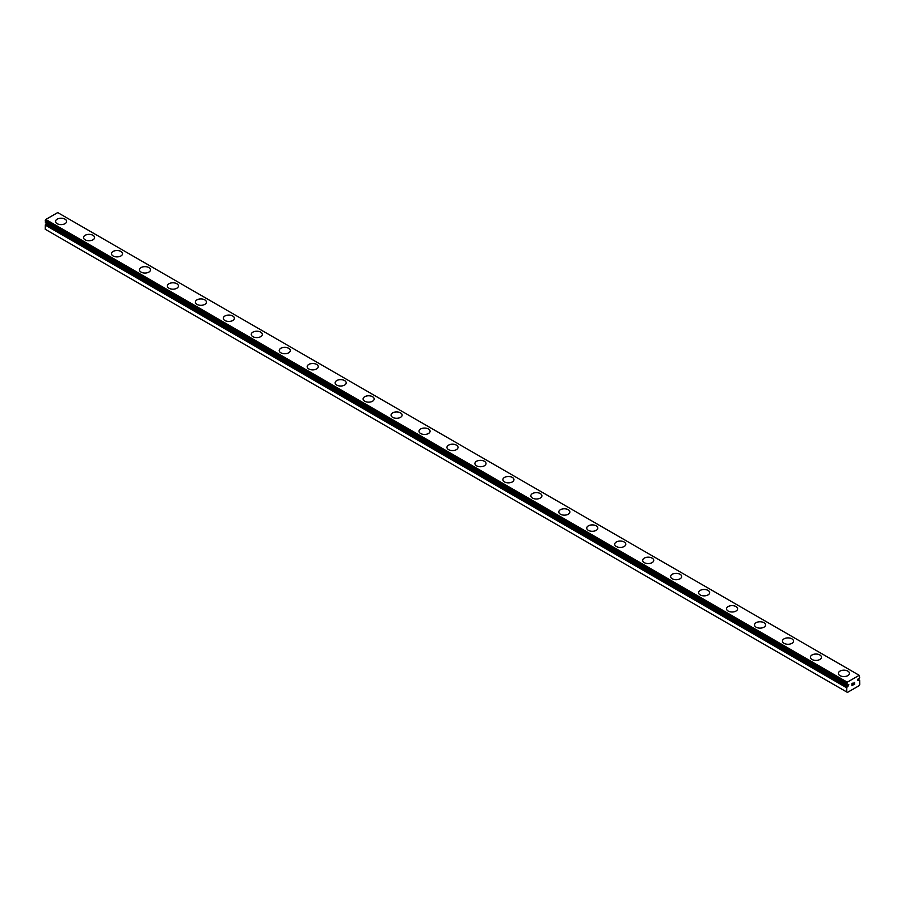 <?xml version="1.0" encoding="UTF-8"?>
<svg xmlns="http://www.w3.org/2000/svg" width="905" height="905" viewBox="0 0 905 905"><rect width="100%" height="100%" fill="white"/><g stroke="black" fill="none" stroke-linecap="round" stroke-linejoin="round"><path stroke-width="1.36" d="M846.707 691.986L847.453 692.416L859.003 685.741L859.75 684.452L859.648 680.119A1.844 1.063 -60 0 1 859.343 680.028A1.844 1.063 -60 0 1 859.162 679.87L857.68 680.458L857.895 679.112L859.162 678.275A1.844 1.063 -60 0 1 859.648 677.46L859.196 675.3L847.261 682.189L846.797 684.881A1.844 1.063 -60 0 1 847.114 684.961A1.844 1.063 -60 0 1 847.295 685.13L848.777 684.542L848.064 686.171L46.608 223.456L45.838 224.01A1.844 1.063 -60 0 1 45.352 224.825L45.25 229.27L846.707 691.986L846.797 687.54L45.352 224.825M55.556 221.42A5.532 3.201 180 0 1 58.983 218.478A5.532 3.201 180 0 1 65.002 219.168A5.532 3.201 180 0 1 66.631 221.42M65.002 219.157A5.532 3.201 180 0 1 66.631 221.408A5.532 3.201 180 0 1 63.214 224.361A5.532 3.201 180 0 1 57.173 223.671A5.532 3.201 180 0 1 55.556 221.408A5.532 3.201 180 0 1 58.972 218.456A5.532 3.201 180 0 1 65.002 219.157M83.52 237.551A5.532 3.201 180 0 1 86.937 234.599A5.532 3.201 180 0 1 92.966 235.289A5.532 3.201 180 0 1 94.584 237.563A5.532 3.201 180 0 1 91.167 240.504A5.532 3.201 180 0 1 85.138 239.814A5.532 3.201 180 0 1 83.52 237.551A5.532 3.201 180 0 1 86.937 234.621A5.532 3.201 180 0 1 92.966 235.311A5.532 3.201 180 0 1 94.584 237.551M120.919 251.454A5.532 3.201 180 0 1 122.548 253.705A5.532 3.201 180 0 1 119.132 256.647A5.532 3.201 180 0 1 113.091 255.957A5.532 3.201 180 0 1 111.473 253.694A5.532 3.201 180 0 1 114.901 250.764A5.532 3.201 180 0 1 120.919 251.454M111.473 253.694A5.532 3.201 180 0 1 114.89 250.742A5.532 3.201 180 0 1 120.919 251.432A5.532 3.201 180 0 1 122.548 253.694M139.427 269.837A5.532 3.201 180 0 1 142.843 266.885A5.532 3.201 180 0 1 148.884 267.575A5.532 3.201 180 0 1 150.501 269.848A5.532 3.201 180 0 1 147.085 272.79A5.532 3.201 180 0 1 141.056 272.1A5.532 3.201 180 0 1 139.427 269.837A5.532 3.201 180 0 1 142.854 266.907A5.532 3.201 180 0 1 148.884 267.597A5.532 3.201 180 0 1 150.501 269.837M167.391 285.98A5.532 3.201 180 0 1 170.807 283.027A5.532 3.201 180 0 1 176.837 283.718A5.532 3.201 180 0 1 178.455 285.991A5.532 3.201 180 0 1 175.038 288.933A5.532 3.201 180 0 1 169.009 288.231A5.532 3.201 180 0 1 167.391 285.98A5.532 3.201 180 0 1 170.819 283.039A5.532 3.201 180 0 1 176.837 283.74A5.532 3.201 180 0 1 178.455 285.98M204.79 299.883A5.532 3.201 180 0 1 206.419 302.123A5.532 3.201 180 0 1 203.003 305.076A5.532 3.201 180 0 1 196.962 304.374A5.532 3.201 180 0 1 195.344 302.123A5.532 3.201 180 0 1 198.772 299.182A5.532 3.201 180 0 1 204.79 299.883M195.344 302.123A5.532 3.201 180 0 1 198.761 299.17A5.532 3.201 180 0 1 204.79 299.86A5.532 3.201 180 0 1 206.419 302.123M223.309 318.255A5.532 3.201 180 0 1 226.725 315.302A5.532 3.201 180 0 1 232.755 316.003A5.532 3.201 180 0 1 234.372 318.266A5.532 3.201 180 0 1 230.956 321.207A5.532 3.201 180 0 1 224.926 320.517A5.532 3.201 180 0 1 223.309 318.255A5.532 3.201 180 0 1 226.725 315.325A5.532 3.201 180 0 1 232.755 316.026A5.532 3.201 180 0 1 234.372 318.255M251.262 334.398A5.532 3.201 180 0 1 254.678 331.445A5.532 3.201 180 0 1 260.708 332.135A5.532 3.201 180 0 1 262.337 334.409A5.532 3.201 180 0 1 258.909 337.35A5.532 3.201 180 0 1 252.88 336.66A5.532 3.201 180 0 1 251.262 334.398A5.532 3.201 180 0 1 254.69 331.468A5.532 3.201 180 0 1 260.708 332.158A5.532 3.201 180 0 1 262.337 334.398M279.215 350.552A5.532 3.201 180 0 1 282.643 347.611A5.532 3.201 180 0 1 288.672 348.301A5.532 3.201 180 0 1 290.29 350.552M288.672 348.278A5.532 3.201 180 0 1 290.29 350.54A5.532 3.201 180 0 1 286.874 353.493A5.532 3.201 180 0 1 280.844 352.803A5.532 3.201 180 0 1 279.215 350.54A5.532 3.201 180 0 1 282.632 347.588A5.532 3.201 180 0 1 288.672 348.278M307.18 366.683A5.532 3.201 180 0 1 310.596 363.731A5.532 3.201 180 0 1 316.626 364.421A5.532 3.201 180 0 1 318.243 366.695A5.532 3.201 180 0 1 314.827 369.636A5.532 3.201 180 0 1 308.797 368.946A5.532 3.201 180 0 1 307.18 366.683A5.532 3.201 180 0 1 310.607 363.753A5.532 3.201 180 0 1 316.626 364.444A5.532 3.201 180 0 1 318.243 366.683M344.579 380.586A5.532 3.201 180 0 1 346.208 382.838A5.532 3.201 180 0 1 342.791 385.779A5.532 3.201 180 0 1 336.751 385.089A5.532 3.201 180 0 1 335.133 382.826A5.532 3.201 180 0 1 338.56 379.885A5.532 3.201 180 0 1 344.579 380.586M335.133 382.826A5.532 3.201 180 0 1 338.549 379.874A5.532 3.201 180 0 1 344.579 380.564A5.532 3.201 180 0 1 346.208 382.826M363.097 398.969A5.532 3.201 180 0 1 366.514 396.017A5.532 3.201 180 0 1 372.543 396.707A5.532 3.201 180 0 1 374.161 398.981A5.532 3.201 180 0 1 370.745 401.922A5.532 3.201 180 0 1 364.715 401.22A5.532 3.201 180 0 1 363.097 398.969A5.532 3.201 180 0 1 366.514 396.028A5.532 3.201 180 0 1 372.543 396.729A5.532 3.201 180 0 1 374.161 398.969M391.051 415.101A5.532 3.201 180 0 1 394.467 412.148A5.532 3.201 180 0 1 400.496 412.85A5.532 3.201 180 0 1 402.125 415.112A5.532 3.201 180 0 1 398.698 418.053A5.532 3.201 180 0 1 392.668 417.363A5.532 3.201 180 0 1 391.051 415.101A5.532 3.201 180 0 1 394.478 412.171A5.532 3.201 180 0 1 400.496 412.872A5.532 3.201 180 0 1 402.125 415.101M428.461 429.004A5.532 3.201 180 0 1 430.079 431.255A5.532 3.201 180 0 1 426.662 434.196A5.532 3.201 180 0 1 420.633 433.506A5.532 3.201 180 0 1 419.004 431.244A5.532 3.201 180 0 1 422.431 428.314A5.532 3.201 180 0 1 428.461 429.004M419.004 431.244A5.532 3.201 180 0 1 422.42 428.291A5.532 3.201 180 0 1 428.461 428.993A5.532 3.201 180 0 1 430.079 431.244M446.968 447.387A5.532 3.201 180 0 1 450.385 444.434A5.532 3.201 180 0 1 456.414 445.124A5.532 3.201 180 0 1 458.032 447.398A5.532 3.201 180 0 1 454.615 450.339A5.532 3.201 180 0 1 448.586 449.649A5.532 3.201 180 0 1 446.968 447.387A5.532 3.201 180 0 1 450.396 444.457A5.532 3.201 180 0 1 456.414 445.147A5.532 3.201 180 0 1 458.032 447.387M474.921 463.53A5.532 3.201 180 0 1 478.338 460.577A5.532 3.201 180 0 1 484.367 461.267A5.532 3.201 180 0 1 485.996 463.541A5.532 3.201 180 0 1 482.58 466.482A5.532 3.201 180 0 1 476.539 465.792A5.532 3.201 180 0 1 474.921 463.53A5.532 3.201 180 0 1 478.349 460.6A5.532 3.201 180 0 1 484.367 461.29A5.532 3.201 180 0 1 485.996 463.53M502.875 479.684A5.532 3.201 180 0 1 506.302 476.743A5.532 3.201 180 0 1 512.332 477.433A5.532 3.201 180 0 1 513.95 479.684M512.332 477.41A5.532 3.201 180 0 1 513.95 479.673A5.532 3.201 180 0 1 510.533 482.625A5.532 3.201 180 0 1 504.504 481.935A5.532 3.201 180 0 1 502.875 479.673A5.532 3.201 180 0 1 506.302 476.72A5.532 3.201 180 0 1 512.332 477.41M530.839 495.816A5.532 3.201 180 0 1 534.255 492.863A5.532 3.201 180 0 1 540.285 493.553A5.532 3.201 180 0 1 541.903 495.827A5.532 3.201 180 0 1 538.486 498.768A5.532 3.201 180 0 1 532.457 498.067A5.532 3.201 180 0 1 530.839 495.816A5.532 3.201 180 0 1 534.267 492.874A5.532 3.201 180 0 1 540.285 493.576A5.532 3.201 180 0 1 541.903 495.816M568.25 509.719A5.532 3.201 180 0 1 569.867 511.959A5.532 3.201 180 0 1 566.451 514.911A5.532 3.201 180 0 1 560.421 514.21A5.532 3.201 180 0 1 558.792 511.959A5.532 3.201 180 0 1 562.22 509.017A5.532 3.201 180 0 1 568.25 509.719M558.792 511.959A5.532 3.201 180 0 1 562.209 509.006A5.532 3.201 180 0 1 568.25 509.696A5.532 3.201 180 0 1 569.867 511.959M586.757 528.101A5.532 3.201 180 0 1 590.173 525.16A5.532 3.201 180 0 1 596.203 525.862A5.532 3.201 180 0 1 597.82 528.101M596.203 525.839A5.532 3.201 180 0 1 597.82 528.09A5.532 3.201 180 0 1 594.404 531.043A5.532 3.201 180 0 1 588.374 530.353A5.532 3.201 180 0 1 586.757 528.09A5.532 3.201 180 0 1 590.173 525.138A5.532 3.201 180 0 1 596.203 525.839M614.71 544.233A5.532 3.201 180 0 1 618.126 541.281A5.532 3.201 180 0 1 624.156 541.971A5.532 3.201 180 0 1 625.785 544.244A5.532 3.201 180 0 1 622.369 547.186A5.532 3.201 180 0 1 616.328 546.496A5.532 3.201 180 0 1 614.71 544.233A5.532 3.201 180 0 1 618.138 541.303A5.532 3.201 180 0 1 624.156 541.993A5.532 3.201 180 0 1 625.785 544.233M652.12 558.136A5.532 3.201 180 0 1 653.738 560.387A5.532 3.201 180 0 1 650.322 563.329A5.532 3.201 180 0 1 644.292 562.639A5.532 3.201 180 0 1 642.663 560.376A5.532 3.201 180 0 1 646.091 557.446A5.532 3.201 180 0 1 652.12 558.136M642.663 560.376A5.532 3.201 180 0 1 646.091 557.423A5.532 3.201 180 0 1 652.12 558.114A5.532 3.201 180 0 1 653.738 560.376M670.628 576.519A5.532 3.201 180 0 1 674.044 573.566A5.532 3.201 180 0 1 680.074 574.256A5.532 3.201 180 0 1 681.691 576.53A5.532 3.201 180 0 1 678.275 579.472A5.532 3.201 180 0 1 672.245 578.781A5.532 3.201 180 0 1 670.628 576.519A5.532 3.201 180 0 1 674.055 573.589A5.532 3.201 180 0 1 680.074 574.279A5.532 3.201 180 0 1 681.691 576.519M698.581 592.662A5.532 3.201 180 0 1 701.997 589.709A5.532 3.201 180 0 1 708.038 590.399A5.532 3.201 180 0 1 709.656 592.673A5.532 3.201 180 0 1 706.239 595.614A5.532 3.201 180 0 1 700.21 594.924A5.532 3.201 180 0 1 698.581 592.662A5.532 3.201 180 0 1 702.009 589.732A5.532 3.201 180 0 1 708.038 590.422A5.532 3.201 180 0 1 709.656 592.662M726.545 608.816A5.532 3.201 180 0 1 729.962 605.864A5.532 3.201 180 0 1 735.991 606.565A5.532 3.201 180 0 1 737.609 608.816M735.991 606.542A5.532 3.201 180 0 1 737.609 608.805A5.532 3.201 180 0 1 734.193 611.757A5.532 3.201 180 0 1 728.163 611.056A5.532 3.201 180 0 1 726.545 608.805A5.532 3.201 180 0 1 729.962 605.852A5.532 3.201 180 0 1 735.991 606.542M754.499 624.936A5.532 3.201 180 0 1 757.915 621.984A5.532 3.201 180 0 1 763.944 622.685A5.532 3.201 180 0 1 765.573 624.948A5.532 3.201 180 0 1 762.157 627.889A5.532 3.201 180 0 1 756.116 627.199A5.532 3.201 180 0 1 754.499 624.936A5.532 3.201 180 0 1 757.926 622.007A5.532 3.201 180 0 1 763.944 622.708A5.532 3.201 180 0 1 765.573 624.936M782.452 641.079A5.532 3.201 180 0 1 785.868 638.127A5.532 3.201 180 0 1 791.909 638.828A5.532 3.201 180 0 1 793.527 641.091A5.532 3.201 180 0 1 790.11 644.032A5.532 3.201 180 0 1 784.081 643.342A5.532 3.201 180 0 1 782.452 641.079A5.532 3.201 180 0 1 785.879 638.149A5.532 3.201 180 0 1 791.909 638.84A5.532 3.201 180 0 1 793.527 641.079M810.416 657.234A5.532 3.201 180 0 1 813.844 654.292A5.532 3.201 180 0 1 819.862 654.982A5.532 3.201 180 0 1 821.48 657.234M819.862 654.96A5.532 3.201 180 0 1 821.48 657.222A5.532 3.201 180 0 1 818.063 660.175A5.532 3.201 180 0 1 812.034 659.485A5.532 3.201 180 0 1 810.416 657.222A5.532 3.201 180 0 1 813.833 654.27A5.532 3.201 180 0 1 819.862 654.96M838.369 673.365A5.532 3.201 180 0 1 841.786 670.413A5.532 3.201 180 0 1 847.827 671.103A5.532 3.201 180 0 1 849.444 673.377A5.532 3.201 180 0 1 846.028 676.318A5.532 3.201 180 0 1 839.998 675.628A5.532 3.201 180 0 1 838.369 673.365A5.532 3.201 180 0 1 841.797 670.435A5.532 3.201 180 0 1 847.827 671.125A5.532 3.201 180 0 1 849.444 673.365M852.035 683.728L852.035 684.542L852.929 683.207L852.024 683.728M852.035 684.678L852.024 685.481L852.024 684.666M851.91 685.685L852.929 685.096L851.91 685.685L851.91 683.66L852.929 683.071M853.63 683.184L854.569 682.325M853.777 684.474L854.739 683.92L853.777 684.474M853.528 684.746L854.727 684.056L853.528 684.757L854.524 682.551M846.797 687.54A1.844 1.063 -60 0 0 847.295 686.725L848.064 686.171M859.196 675.3L57.739 212.584L45.804 219.474L45.307 222.155L846.729 684.836L45.307 222.155M858.393 680.221L857.533 679.723M847.261 682.189L45.804 219.474M846.707 683.343L45.25 220.628M859.003 679.859L857.827 679.18M846.707 684.746L45.25 222.03M847.453 686.533L45.997 223.818M847.295 686.725L45.838 224.01M846.707 687.789L45.25 225.074"/></g></svg>
